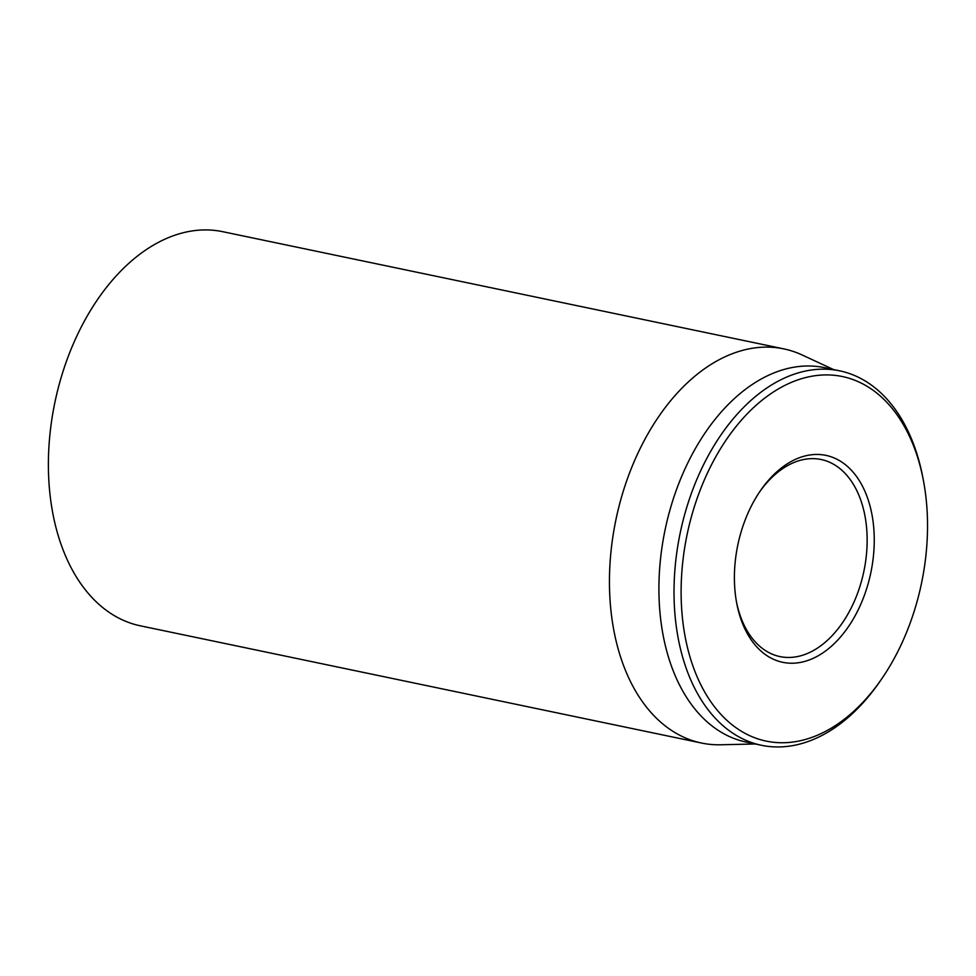 <?xml version="1.0" encoding="UTF-8"?>
<svg xmlns="http://www.w3.org/2000/svg" width="976" height="976" viewBox="0 0 976 976"><rect width="100%" height="100%" fill="white"/><g stroke="black" fill="none" stroke-linecap="round" stroke-linejoin="round"><path stroke-width="1.46" d="M783.813 348.883L222.748 231.69A201.324 129.405 101.8 0 0 54.912 402.295A201.324 129.405 101.8 0 0 140.422 625.836L701.476 743.029A201.324 129.405 -78.2 0 1 609.805 595.921A201.324 129.405 -78.2 0 1 783.813 348.883A201.324 129.405 -78.2 0 1 802.101 354.959L833.516 369.55M759.438 492.148A100.662 64.709 -78.2 0 1 821.133 459.513A100.662 64.709 -78.2 0 1 866.969 533.067A100.662 64.709 -78.2 0 1 779.97 656.58A100.662 64.709 -78.2 0 1 736.49 601.985M734.586 585.063A105.701 67.942 101.8 0 0 736.758 603.461A105.701 67.942 101.8 0 0 831.625 646.051A105.701 67.942 101.8 0 0 864.26 489.842A105.701 67.942 101.8 0 0 760.28 490.904A105.701 67.942 101.8 0 0 734.586 585.063M927.2 512.62A186.221 119.706 -78.2 0 1 881.926 678.54A186.221 119.706 -78.2 0 1 698.731 680.394A186.221 119.706 -78.2 0 1 756.217 405.174A186.221 119.706 -78.2 0 1 923.357 480.216A186.221 119.706 -78.2 0 1 927.2 512.62M923.357 480.216L922.796 477.301A191.259 122.939 101.8 0 0 839.653 370.831A191.259 122.939 101.8 0 0 674.355 605.51A191.259 122.939 101.8 0 0 761.439 745.274A191.259 122.939 101.8 0 0 880.254 680.98L881.926 678.54M839.653 370.831L824.561 367.671A191.259 122.939 101.8 0 0 659.251 602.363A191.259 122.939 101.8 0 0 746.347 742.114L761.439 745.274M755.302 743.98L720.678 744.773A201.324 129.405 -78.2 0 1 701.476 743.029"/></g></svg>
